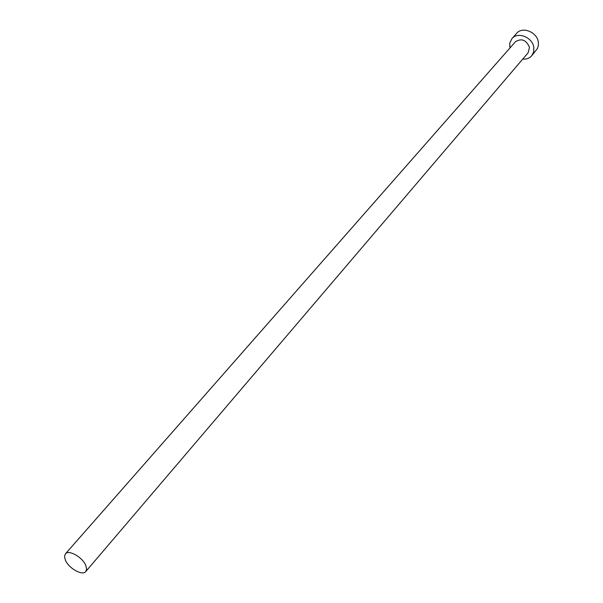 <?xml version="1.0" encoding="UTF-8"?>
<svg xmlns="http://www.w3.org/2000/svg" width="603" height="603" viewBox="0 0 603 603"><rect width="100%" height="100%" fill="white"/><g stroke="black" fill="none" stroke-linecap="round" stroke-linejoin="round"><path stroke-width="0.9" d="M85.762 565.38C82.528 557.172 68.621 549.371 65.388 553.893L64.506 556.539L65.403 560.179C68.719 568.365 82.521 576.106 85.769 571.538L86.621 568.946L85.762 565.38M85.769 571.538L528.13 52.763L529.479 47.336C526.215 39.881 521.527 38.019 515.407 41.75L65.388 553.893M522.711 59.109C526.464 59.395 529.472 58.272 531.725 55.74L533.67 51.903L533.813 47.351C532.547 37.25 517.668 31.356 511.947 38.615L509.731 43.212L509.904 48.021M531.725 55.74L537.559 48.346L538.411 45.331L538.328 42.044C537.092 31.989 522.288 26.148 516.575 33.391L511.947 38.615"/></g></svg>
